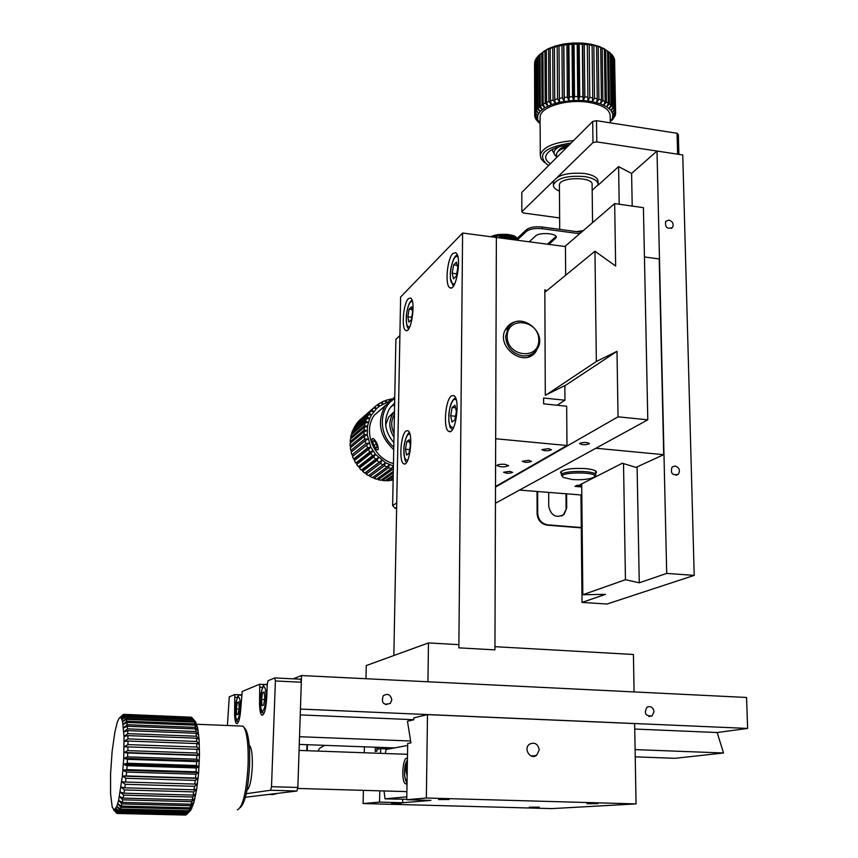 <?xml version="1.0" encoding="UTF-8"?>
<svg xmlns="http://www.w3.org/2000/svg" width="858" height="858" viewBox="0 0 858 858"><rect width="100%" height="100%" fill="white"/><g stroke="black" fill="none" stroke-linecap="round" stroke-linejoin="round"><path stroke-width="1.29" d="M393.843 655.533L400.622 297.007L462.591 233.022L458.858 647.854L494.937 649.871L496.374 237.473L565.433 246.568L565.658 275.246M462.591 233.022L496.374 237.473L495.667 438.76L566.977 445.506L566.666 406.209L543.629 403.861L543.607 398.015L564.95 400.214L557.11 405.233M408.387 298.648L410.553 298.037C416.248 300.321 411.164 334.395 405.748 330.416C401.222 328.7 403.357 303.024 408.387 298.648M406.049 430.973L407.925 430.705C413.91 433.118 409.427 467.91 403.689 463.77C398.745 461.861 400.74 434.298 406.049 430.973M451.394 395.913L453.796 395.57C460.8 398.487 455.448 436.121 448.734 431.338C443.05 429.064 445.248 399.828 451.394 395.913M452.895 253.475L455.641 252.702C462.269 255.437 456.188 292.31 449.903 287.741C444.734 285.714 447.115 258.59 452.895 253.475M306.799 750.696L306.992 744.701M317.782 751.093L319.895 748.069L324.85 745.355M307.411 744.712L307.228 750.707M409.116 309.159L407.818 316.806L408.891 322.147L411.282 319.83L412.591 312.119L411.508 306.789L409.116 309.159L412.055 309.502M411.722 317.256L407.818 316.806M546.514 290.926L544.83 289.736L545.291 395.27L564.843 385.585L564.95 400.214M519.841 321.182C514.124 321.192 509.663 323.466 506.456 328.003C493.682 345.431 524.27 369.401 536.1 351.319L538.727 345.484M495.506 486.55L566.977 445.506M548.53 448.627L551.533 449.742C547.962 451.179 544.755 451.147 541.891 449.646L548.53 448.627M528.571 460.317L531.52 461.379C528.078 462.719 524.957 462.676 522.179 461.261L528.571 460.317M509.738 471.332L512.655 472.35C509.32 473.605 506.295 473.562 503.582 472.211L509.738 471.332M504.89 464.317L508.708 465.669C504.343 467.331 500.407 467.267 496.889 465.476C497.812 464.468 500.482 464.081 504.89 464.317M596.782 141.881L677.627 154.183L677.069 133.269L596.503 120.688L596.782 141.881L592.964 142.6L592.706 121.439L521.814 192.406L521.825 211.722L553.689 180.77M557.443 177.123L592.964 142.6M521.825 211.722L523.305 212.977L559.63 217.943M677.069 133.269L678.356 134.792L678.882 154.376M592.706 121.439L596.503 120.688M262.741 715.132L261.69 715.068C264.221 715.357 265.905 709.491 266.741 697.479L267.246 684.298L268.093 680.705L274.764 677.938L300.622 679.193L301.319 682.217L275.397 680.973L271.503 786.689L297.855 787.462L301.319 682.217M297.855 787.462L296.932 791.022L270.613 790.261L246.246 793.693M245.388 797.254L296.932 791.022M227.424 725.493L229.268 696.835L234.695 694.583L239.79 694.808M237.323 723.616L236.433 723.584C238.631 723.755 240.122 718.285 240.905 707.164L242.192 691.462L259.534 684.255L264.886 684.534L259.674 684.266M236.433 723.584C235.017 721.857 234.427 717.17 234.652 709.502L234.835 694.605L239.736 694.83M270.613 790.261L271.503 786.689M275.397 680.973L274.764 677.938M261.69 715.068C260.092 713.191 259.395 708.225 259.599 700.16L259.706 684.287M249.217 745.248L249.463 745.409C251.651 748.004 252.595 755.104 252.306 766.709C251.523 780.029 249.732 787.891 246.943 790.304M401.104 803.41L391.527 803.453L401.104 803.41M539.21 807.142L529.3 807.185L539.21 807.142M598.037 803.656L586.99 803.721L598.037 803.656M449.131 799.495L438.481 799.559L449.131 799.495M406.756 799.72L430.92 800.396L402.627 802.723L379.568 802.101L363.084 803.549L551.973 808.601L636.057 803.903L426.351 798.015L406.756 799.72L407.689 743.478L410.939 742.856L407.453 721.256L413.792 719.776L413.824 717.846L427.488 714.617L426.351 798.015M402.692 799.345L402.627 802.723M636.057 803.903L634.641 723.584L427.488 714.617M539.242 749.946L536.604 755.362C530.351 760.231 523.026 748.573 529.547 744.143C534.759 741.945 537.987 743.875 539.242 749.946M363.084 803.549L363.384 790.357M364.253 752.766L364.393 746.825M379.568 802.101L379.804 790.84M380.577 753.345L380.673 748.648L377.777 749.206L378.11 747.329M376.984 747.286L376.898 751.179L375.214 751.501L375.311 747.221M380.673 748.648L388.942 748.959M453.635 264.908L452.177 273.241L453.496 278.871L456.295 276.147L457.775 267.75L456.435 262.13L453.635 264.908L457.196 265.358M456.703 273.809L452.177 273.241M407.314 766.441L406.038 771.417L407.153 776.05M407.228 771.449L406.038 771.417M394.476 411.508L388.749 416.945L385.682 425.053M393.972 437.119C388.803 428.979 388.513 421.053 393.114 413.341L394.476 411.561M394.047 433.472C390.851 426.78 390.969 420.42 394.412 414.393M581.703 483.891L582.818 594.744L605.48 594.369L582.024 602.402L607.014 604.032L694.208 575.386L682.754 154.966L657.003 151.04L631.595 173.445L618.586 166.613L598.005 185.274M582.818 594.744L625.45 579.708L639.264 582.796L666.709 573.401L694.208 575.386M582.024 602.402L580.973 495.334M666.709 573.401L657.003 151.04M668.993 220.098L665.669 221.396C664.896 227.402 667.181 229.418 672.522 227.434C673.991 223.97 672.811 221.525 668.993 220.098M675.074 466.001L672.082 467.042C670.248 473.23 672.297 475.643 678.26 474.313C680.458 470.431 679.397 467.664 675.074 466.001M639.264 582.796L637.097 466.859M632.207 206.07L631.595 173.445M625.45 579.708L623.519 463.567M619.208 204.236L618.586 166.613M555.566 155.845L552.413 150.643L552.906 149.11M556.499 156.649C552.455 153.228 553.421 149.893 559.416 146.675M568.5 145.678C562.634 146.943 559.126 148.884 557.99 151.491M549.023 244.401L556.241 237.452C557.507 233.226 539.296 232.003 535.467 236.068L529.214 241.795M517.031 240.186L526.49 231.349C529.858 228.925 535.102 228.046 542.224 228.711L579.665 233.741M555.448 238.717L556.005 236.379M555.437 237.044L547.383 244.187M542.224 228.711L542.213 227.005C535.102 226.34 529.858 227.231 526.49 229.654L526.49 231.349M515.465 239.983L526.49 229.654M542.213 227.005L581.359 232.282M592.567 222.63L592.106 184.781C594.026 176.576 559.63 176.673 559.405 184.856L559.405 185.553M562.655 476.791L561.389 475C561.636 470.12 597.704 470.334 595.656 475.214L594.497 476.404M572.265 479.515L563.352 477.434C554.718 471.289 604.611 471.589 593.082 477.616C588.266 479.472 581.327 480.105 572.265 479.515M377.617 449.806L376.147 449.603C372.951 446.267 371.568 442.792 372.007 439.199C373.605 435.757 380.148 448.133 377.617 449.806M377.177 447.2L376.158 443.371L373.906 440.519L372.694 441.495L373.723 445.302L375.965 448.155L377.177 447.2M373.723 445.302L376.351 444.112M372.694 441.495L374.152 440.84M396.653 507.239L395.034 508.279L396.632 508.408M399.892 335.532L395.881 339.393L392.632 505.576L396.728 502.906M395.034 508.279L392.632 505.576M452.155 407.432L450.664 415.776L452.005 422.05L454.858 419.97L456.37 411.55L455.008 405.287L452.155 407.432L455.544 407.764M455.523 416.259L450.664 415.776M644.444 256.982L659.223 258.923L663.706 454.665L635.971 467.417L622.35 463.213L579.793 484.856L581.713 484.791M595.892 448.241L663.706 454.665M581.724 485.671L577.187 485.274L575.021 486.379L581.735 486.969M581.821 495.034L519.53 490.068M595.634 473.466L596.482 472.436C596.503 470.645 592.889 469.358 585.639 468.597C571.878 467.921 563.502 469.133 560.51 472.222L561.379 473.68M406.81 796.835L385.049 798.852L384.03 790.958M407.024 783.644L405.512 783.837C400.793 781.692 402.81 755.33 407.443 758.483M407.657 745.441L386.025 749.506L385.306 753.517M385.049 798.852L406.767 799.281M238.213 714.231L239.2 707.807L238.738 701.93L237.291 702.498L236.315 708.88L236.776 714.746L238.213 714.231M239.017 708.998L236.315 708.88M238.781 702.563L237.291 702.498M271.9 794.733L276.737 793.65M272.512 794.197L269.948 794.529M522.608 355.877C512.301 353.678 506.638 347.254 505.619 336.593L508.258 327.659C519.487 309.448 549.592 333.204 536.54 349.903C533.118 354.354 528.474 356.349 522.608 355.877M507.185 336.379C507.121 315.841 538.931 319.605 538.803 339.983C539.092 360.489 507.024 356.992 507.185 336.379M406.799 441.559L405.48 449.217L406.563 455.105L408.998 453.335L410.339 445.624L409.223 439.725L406.799 441.559L409.62 441.816M409.641 449.592L405.48 449.217M540.025 119.959L540.186 131.907M582.475 231.328L577.606 231.778M566.709 147.458C560.489 149.045 557.089 151.276 556.488 154.172L556.488 155.019M263.706 705.094L264.79 698.208L264.21 691.966L262.569 692.61L261.497 699.452L262.065 705.684L263.706 705.094M264.575 699.592L261.497 699.452M264.285 692.696L262.569 692.61M548.67 492.567L548.734 506.402C551.136 515.915 556.274 518.586 564.124 514.392L566.709 507.893L566.602 494.101M581.284 527.531L547.812 524.871C541.709 523.745 538.341 519.927 537.709 513.438L537.644 491.623M561.658 516.055L563.502 514.693L566.709 507.893M565.98 494.047L566.087 508.193M537.709 513.438L537.108 513.738L537.044 491.57M537.108 513.738C537.741 520.227 541.098 524.034 547.2 525.16L547.812 524.871M581.284 527.874L547.2 525.16M635.22 756.842L675.01 758.311L723.519 752.992L717.159 732.528L747.629 728.421L746.557 697.468L301.533 675.546L293.221 678.828M747.629 728.421L300.429 709.062L301.533 675.546M391.816 699.763C390.519 694.412 387.634 693.092 383.161 695.817C381.134 703.077 383.547 705.587 390.39 703.324L391.816 699.763M654.053 711.754C653.12 707.292 650.761 705.769 646.975 707.185C643.8 713.32 645.473 716.237 652.005 715.937L654.053 711.754M299.27 744.412L394.401 747.929M717.159 732.528L634.738 729.043M413.803 719.701L300.236 714.907M723.519 752.992L635.102 749.602M410.639 740.99L299.528 736.722M495.441 503.26L647.79 419.819L643.425 207.657L614.66 203.593L564.875 246.493M647.79 419.819L618.039 416.816L616.999 351.308L596.342 361.497L594.959 251.222L615.647 266.034L614.66 203.593M618.039 416.816L495.506 487.087M579.987 443.189C584.341 442.095 587.494 442.245 589.425 443.64C585.789 445.141 582.518 445.12 579.6 443.586L579.987 443.189M546.76 394.541L596.342 361.497M616.999 351.308L564.843 385.821M594.959 251.222L544.841 292.299M559.448 191.098C555.212 189.382 553.206 187.291 553.421 184.813C557.099 178.078 567.503 175.322 584.63 176.566C593.639 178.11 598.133 180.823 598.123 184.706L592.181 190.326M598.112 183.741L598.08 181.671C598.101 177.778 593.597 175.053 584.598 173.498C567.481 172.254 557.089 175.021 553.399 181.789L553.41 182.743M427.938 681.767L428.464 642.932L366.269 665.572L365.958 678.721M428.464 642.932L458.88 644.648L458.858 647.854L494.937 649.871L494.948 646.675L633.418 654.482L634.083 691.923M191.141 717.213L123.97 714.339L120.646 717.524L124.292 714.467L124.775 714.907L121.364 718.21L125.064 715.336L125.504 716.248L122.029 719.605L125.761 716.966L126.158 718.35L122.608 721.707L126.394 719.347L126.727 721.181L123.112 724.484L126.92 722.457L127.198 724.71L123.52 727.906L127.349 726.243L127.563 728.882L123.831 731.917L127.67 730.651L127.81 733.644L124.035 736.464L127.874 735.606L127.949 738.91L124.131 741.462L127.96 741.055L127.96 744.594L124.11 746.835L127.928 746.878L127.842 750.621L123.97 752.498L127.767 753.002L127.606 756.874L123.734 758.354L127.488 759.309L127.252 763.245L123.38 764.306L127.091 765.711L126.791 769.637L122.919 770.259L126.587 772.071L126.223 775.932L122.372 776.104L125.976 778.313L125.558 782.035L121.739 781.735L125.279 784.298L124.807 787.826L121.032 787.065L124.507 789.95L123.992 793.21L120.259 792.009L123.659 795.162L123.123 798.112L119.444 796.481L122.769 799.838L122.201 802.423L118.597 800.407L121.847 803.925L121.257 806.102L117.718 803.721L120.892 807.335L120.313 809.083L116.838 806.37L119.948 810.027L119.369 811.314L115.969 808.322L119.005 811.958L118.447 812.762L115.122 809.544L118.093 813.116L117.557 813.427L114.318 810.038L116.72 813.298L113.556 809.791L116.302 812.912M123.262 714.553L119.873 717.578L121.364 718.21L122.608 721.707L124.035 736.464L123.734 758.354L122.372 776.104L118.597 800.407L116.838 806.37L114.318 810.038L112.226 807.121L110.596 794.111L110.564 773.97L112.119 751.511L114.886 731.938L117.374 721.932L119.058 718.339L123.97 714.339M118.447 812.762L186.647 814.403L190.776 810.177L187.773 812.976L191.838 808.257L188.899 810.778L189.597 809.051L192.9 805.641L190.026 807.839L190.701 805.683L193.929 802.38L191.109 804.214L191.763 801.651L194.916 798.508L192.149 799.946L192.76 797.028L195.838 794.1L193.125 795.109L193.683 791.891L196.686 789.231L194.015 789.789L194.519 786.314L197.447 783.965L194.809 784.073L195.238 780.394L198.101 778.399L195.485 778.045L195.838 774.227L198.638 772.64L196.042 771.825L196.31 767.942L199.045 766.762L196.461 765.508L196.643 761.614L199.324 760.885L196.729 759.201L196.836 755.383L199.474 755.104L196.868 753.024L196.868 749.324L199.485 749.506L196.847 747.071L196.761 743.564L199.346 744.197L196.686 741.441L196.514 738.18L199.088 739.253L196.385 736.228L196.128 733.268L198.691 734.77L195.946 731.52L195.603 728.903L198.177 730.802L195.377 727.391L194.959 725.16L197.554 727.412L194.691 723.895L194.208 722.082L196.825 724.656L193.361 719.712L196.01 722.575L191.431 717.224L124.292 714.467M125.064 715.336L192.428 718.092L194.905 721.17M186.776 814.274L190.776 810.177L193.929 802.38L196.686 789.231L198.638 772.64L199.474 755.104L199.088 739.253L197.554 727.412L195.109 721.181M117.557 813.427L185.542 815.057L186.572 814.403M117.224 813.47L185.189 815.046M192.053 717.663L124.775 714.907M195.828 722.243L193.007 718.983L125.504 716.248M125.761 716.966L193.361 719.712M193.897 721.085L126.158 718.35M126.394 719.347L194.208 722.082M194.691 723.895L126.727 721.181M126.92 722.457L194.959 725.16M195.377 727.391L127.198 724.71M127.349 726.243L195.603 728.903M195.946 731.52L127.563 728.882M127.67 730.651L196.128 733.268M196.385 736.228L127.81 733.644M127.874 735.606L196.514 738.18M196.686 741.441L127.949 738.91M127.96 741.055L196.761 743.564M196.847 747.071L127.96 744.594M127.928 746.878L196.868 749.324M196.868 753.024L127.842 750.621M127.767 753.002L196.836 755.383M196.729 759.201L127.606 756.874M127.488 759.309L196.643 761.614M196.461 765.508L127.252 763.245M127.091 765.711L196.31 767.942M196.042 771.825L126.791 769.637M126.587 772.071L195.838 774.227M195.485 778.045L126.223 775.932M125.976 778.313L195.238 780.394M194.809 784.073L125.558 782.035M125.279 784.298L194.519 786.314M194.015 789.789L124.807 787.826M124.507 789.95L193.683 791.891M193.125 795.109L123.992 793.21M123.659 795.162L192.76 797.028M192.149 799.946L123.123 798.112M122.769 799.838L191.763 801.651M191.109 804.214L122.201 802.423M121.847 803.925L190.701 805.683M190.026 807.839L121.257 806.102M120.892 807.335L189.597 809.051M188.899 810.778L120.313 809.083M119.948 810.027L188.47 811.711M187.773 812.976L119.369 811.314M119.005 811.958L187.334 813.62M118.093 813.116L186.218 814.746M237.344 809.791L237.569 809.78C242.932 806.659 246.428 791.934 248.069 765.604C248.616 746.782 247.308 734.116 244.133 727.605L242.953 726.115L240.422 726.018M240.143 807.689C245.013 803.41 248.144 789.424 249.56 765.754C250.086 747.822 248.82 735.746 245.785 729.525L244.38 727.895M198.101 778.399L122.372 776.104M198.638 772.64L122.919 770.259M199.045 766.762L123.38 764.306M199.324 760.885L123.734 758.354M199.474 755.104L123.97 752.498M393.35 469.197L393.296 466.023L391.248 468.618L388.61 467.696L389.296 464.618L386.99 467.02L384.459 465.765L385.457 462.719L382.925 464.886L380.544 463.331L381.853 460.349L379.118 462.269L376.93 460.424L378.528 457.561L375.632 459.202L373.67 457.11L375.547 454.397L372.522 455.737L370.817 453.432L372.962 450.9L369.83 451.93L368.414 449.442L370.806 447.125L367.621 447.844L366.505 445.216L369.122 443.146L365.916 443.543L365.122 440.819L367.921 439.006L364.736 439.092L364.285 436.314L367.235 434.802L364.114 434.577L364.006 431.789L367.074 430.577L364.049 430.062L364.285 427.305L367.439 426.405L364.543 425.611L365.133 422.94L368.318 422.351L365.594 421.31L366.505 418.768L369.691 418.489L367.17 417.224L368.404 414.843L371.557 414.875L369.262 413.417L370.785 411.229L373.863 411.561L371.814 409.942L373.605 407.99L376.576 408.601L374.807 406.853L360.682 419.219M373.605 407.99L359.502 420.238L357.743 422.147L357.979 423.091M370.785 411.229L356.735 423.402L355.426 426.04M368.404 414.843L354.408 426.93L353.528 429.912M366.505 418.768L352.552 430.748L351.662 433.236L352.145 434.019M365.133 422.94L351.201 434.824L350.632 437.419L351.308 438.277M364.285 427.305L350.375 439.082L350.139 441.752L351.04 442.642M364.006 431.789L350.085 443.436L350.182 446.149L351.351 447.029M364.285 436.314L350.354 447.844L350.783 450.547L352.23 451.351M365.122 440.819L351.158 452.22L351.919 454.879L353.7 455.534M366.505 445.216L352.499 456.499L353.582 459.062L355.351 459.416L354.343 460.617L355.727 463.03L357.443 463.073L356.681 464.489L358.333 466.731L359.952 466.462L359.448 468.071L361.357 470.098L362.837 469.53L362.623 471.289L364.747 473.08L366.055 472.232L366.141 474.109L368.457 475.622L382.925 464.886M369.605 474.764L369.948 476.469L372.415 477.691L386.99 467.02M373.477 476.909L373.991 478.346L376.565 479.247L391.248 468.618M377.584 478.507L378.196 479.697L380.834 480.266L393.307 471.353M381.831 479.547L382.496 480.512L385.156 480.737L393.232 475.021M386.164 480.03L386.819 480.78L389.457 480.662L393.168 478.056M390.497 479.933L393.136 480.148M390.251 400.085L390.004 399.26L391.613 398.981M374.807 406.853L376.834 405.169L379.654 406.049L378.174 404.204L380.416 402.81L383.054 403.936L381.874 402.037L384.277 400.954L386.711 402.284L385.832 400.386L388.374 399.624L389.725 400.557M393.404 466.055L385.457 462.719L375.547 454.397L370.806 447.125L367.235 434.802L367.439 426.405L369.691 418.489L371.557 414.875L376.576 408.601L379.654 406.049L388.556 401.673M390.004 399.26L389.039 400.085M385.832 400.386L384.824 401.254M381.874 402.037L380.791 402.97M378.174 404.204L377.005 405.223M371.814 409.942L357.743 422.147M369.262 413.417L355.244 425.536M367.17 417.224L353.206 429.247M365.594 421.31L351.662 433.236M364.543 425.611L350.632 437.419M364.049 430.062L350.139 441.752M364.114 434.577L350.182 446.149M364.736 439.092L350.783 450.547M365.916 443.543L351.919 454.879M367.621 447.844L353.582 459.062M354.343 460.617L368.414 449.442M369.83 451.93L355.727 463.03M356.681 464.489L370.817 453.432M372.522 455.737L358.333 466.731M359.448 468.071L373.67 457.11M375.632 459.202L361.357 470.098M362.623 471.289L376.93 460.424M379.118 462.269L364.747 473.08M366.141 474.109L380.544 463.331M369.948 476.469L384.459 465.765M373.991 478.346L388.61 467.696M378.196 479.697L392.932 469.101M382.496 480.512L393.275 472.833M386.819 480.78L393.211 476.265M391.098 480.48L393.157 479.043M385.446 405.459L374.185 415.283C362.698 431.467 373.359 458.386 393.457 463.599M393.725 449.56C379.654 436.443 376.78 421.911 385.103 405.973L394.755 396.911M373.155 438.395C376.619 441.505 378.292 445.27 378.174 449.667M373.981 447.104L372.587 444.262M393.779 447.061C378.088 434.363 378.732 408.011 394.723 398.573M394.637 402.949L389.714 408.365C383.14 420.141 384.523 431.553 393.865 442.621M394.605 404.772L391.173 406.381M381.853 460.349L366.055 472.232M378.528 457.561L362.837 469.53M375.547 454.397L359.952 466.462M372.962 450.9L357.443 463.073M370.806 447.125L355.351 459.416M491.419 236.819L492.031 236.089L490.712 236.722M507.636 238.953L507.636 234.406L514.092 235.778L516.302 237.323L512.676 235.328L513.245 236.293L511.121 234.942L511.465 235.896L509.427 234.642L509.545 235.575L508.697 235.467L507.636 234.406L507.528 235.349L505.78 234.266L505.448 235.21L504.558 235.178L503.882 234.202L503.335 235.167L501.984 234.223L500.332 235.285L500.096 234.341L499.142 235.382L498.273 235.478L498.262 234.534L496.299 235.757L496.514 234.813L495.216 235.961L494.433 236.122L494.884 235.167L491.173 236.787M507.636 234.406L498.262 234.534L493.382 235.596L491.816 236.872M493.425 236.379L493.425 237.087M494.433 237.216L494.433 236.122M495.216 235.961L495.205 237.312M496.289 237.462L496.299 235.757M497.125 235.628L497.114 237.569M498.262 234.534L498.273 235.478M499.142 235.382L499.131 237.838M500.321 237.988L500.332 235.285M501.222 235.231L501.211 238.106M502.423 238.267L502.434 235.178M503.335 235.167L503.324 238.385M504.547 238.545L504.558 235.178M505.448 235.21L505.448 238.663M506.649 238.824L506.66 235.274M507.528 235.349L507.528 238.942M508.697 239.092L508.697 235.467M509.545 235.575L509.545 239.2M510.66 239.35L510.66 235.746M511.465 235.896L511.454 239.457M512.505 239.597L512.505 236.111M513.245 236.293L513.245 239.693M514.199 239.822L514.199 236.561M514.864 236.776L514.864 239.908M515.712 239.757L515.712 237.087M516.302 237.323L516.302 239.21M517.395 238.181L516.302 238.385M505.77 238.706L505.78 234.266M503.882 238.46L503.882 234.202M501.973 238.202L501.984 234.223M500.085 237.956L500.096 234.341M539.585 123.026L536.175 119.723L538.524 121.461L535.703 118.93L535.135 117.632L537.666 119.487L534.888 116.806L534.706 115.465L537.387 117.471L534.706 114.629L534.909 113.277L537.709 115.433L535.156 112.441L535.757 111.1L538.62 113.406L536.25 110.264L537.226 108.955L540.111 111.433L537.966 108.151L539.317 106.885L542.17 109.524L540.272 106.124L541.977 104.933L544.766 107.733L543.157 104.215L545.195 103.11L547.854 106.07L546.557 102.456L548.895 101.469L551.394 104.579L550.439 100.89L553.035 100.021L555.33 103.282L554.729 99.528L557.55 98.809L559.598 102.188L559.362 98.402L562.355 97.844L564.124 101.341L564.264 97.533L567.374 97.136L568.843 100.74L569.347 96.943L572.533 96.707L573.659 100.397L574.528 96.622L577.734 96.568L578.506 100.311L579.729 96.6L582.893 96.718L583.301 100.504L584.856 96.857L587.923 97.158L587.966 100.954L589.811 97.394L592.749 97.866L592.406 101.662L594.519 98.209L597.265 98.842L596.567 102.617L598.916 99.292L601.426 100.064L600.364 103.797L602.906 100.6L605.137 101.523L603.753 105.18L606.445 102.134L608.365 103.175L606.67 106.757L609.459 103.861L611.035 104.998L609.062 108.473L611.904 105.738L613.127 106.96L610.907 110.328L613.76 107.754L614.596 109.041L612.172 112.269L614.993 109.856L615.433 111.186L612.848 114.275L615.583 112.023L614.607 60.285M615.433 111.186L614.596 59.524L613.77 57.776M614.596 109.041L613.76 57.25L612.301 55.373M613.127 106.96L612.301 55.051L610.231 53.099M611.035 104.998L610.231 52.971L602.938 48.059L604.375 49.292L595.817 45.335L596.578 46.471L591.698 44.326L592.095 45.442L589.178 44.938L587.29 43.576L587.312 44.691L584.266 44.369L582.679 43.104L582.325 44.23L579.193 44.101L577.927 42.9L577.209 44.08L574.034 44.144L573.123 42.997L572.05 44.241L568.897 44.487L568.35 43.372L566.945 44.691L563.856 45.12L563.685 44.015L561.969 45.442L558.998 46.053L559.202 44.927L557.196 46.482L554.407 47.244L554.976 46.096L550.16 48.691L551.072 47.48L544.508 50.847L537.784 56.403L537.966 108.151M605.823 49.946L599.581 46.589L591.698 44.326L582.679 43.104L573.123 42.997L563.685 44.015L554.976 46.096L547.64 49.035L540.358 54.022M537.784 56.628L536.089 58.644L536.25 110.264M536.089 59.073L535.017 60.95L535.156 112.441M535.017 61.594L534.706 114.629M534.566 64.157L534.706 115.465M615.583 112.023L615.626 113.374L612.923 116.313L615.529 114.221L615.175 115.573L612.398 118.35L614.843 116.398L611.293 120.356L613.524 118.275M539.585 122.919L537.666 119.487L537.709 115.433L540.111 111.433L544.766 107.733L551.394 104.579L559.598 102.188L573.659 100.397L583.301 100.504L592.406 101.662L600.364 103.797L606.67 106.757L610.907 110.328L612.848 114.275L612.398 118.35L610.295 121.6M539.575 123.252L537.827 121.729L539.575 123.059M613.534 118.543L611.625 120.528M615.529 114.221L615.518 113.492M614.993 109.856L614.156 58.119M613.76 107.754L612.934 55.888M611.904 105.738L611.1 53.754M609.459 103.861L608.665 51.77M607.571 51.04L608.365 103.175M606.445 102.134L605.673 49.946M604.375 49.292L605.137 101.523M602.906 100.6L602.166 48.327M600.697 47.758L601.426 100.064M598.916 99.292L598.208 46.933M596.578 46.471L597.265 98.842M594.519 98.209L593.854 45.796M592.095 45.442L592.749 97.866M589.811 97.394L589.178 44.938M587.312 44.691L587.923 97.158M584.856 96.857L584.266 44.369M582.325 44.23L582.893 96.718M579.729 96.6L579.193 44.101M577.209 44.08L577.734 96.568M574.528 96.622L574.034 44.144M572.05 44.241L572.533 96.707M569.347 96.943L568.897 44.487M566.945 44.691L567.374 97.136M564.264 97.533L563.856 45.12M561.969 45.442L562.355 97.844M559.362 98.402L558.998 46.053M557.196 46.482L557.55 98.809M554.729 99.528L554.407 47.244M552.724 47.769L553.035 100.021M550.439 100.89L550.16 48.691M548.627 49.303L548.895 101.469M546.557 102.456L546.31 50.354M544.959 51.051L545.195 103.11M543.157 104.215L542.932 52.22M541.773 52.981L541.977 104.933M540.272 106.124L540.079 54.247M539.124 55.062L539.317 106.885M537.065 57.25L537.226 108.955M535.606 59.524L535.757 111.1M534.77 61.84L534.909 113.277M535.124 117.031L535.135 117.632M610.306 122.844L610.21 116.398C610.242 109.738 603.217 105.073 589.114 102.413C567.61 98.627 540.433 106.778 540.122 116.72L540.132 118.361M544.551 162.548L541.108 158.934L540.272 154.998C542.814 147.05 553.903 142.256 573.541 140.615M540.272 154.998L540.186 131.649M548.798 165.39L546.9 164.318C536.582 154.268 544.68 147.158 571.181 142.986M569.39 144.777C555.201 146.739 547.297 150.665 545.677 156.574C545.409 159.213 547.007 161.594 550.482 163.717M564.124 101.341L563.685 44.015M568.843 100.74L568.35 43.372M573.659 100.397L573.123 42.997M578.506 100.311L577.927 42.9M583.301 100.504L582.679 43.104M409.62 327.155C407.089 326.801 405.973 323.852 406.295 318.307C405.78 313.964 409.352 298.552 412.526 301.984M260.103 687.204L262.484 687.312M235.178 697.35L237.28 697.447M234.652 709.502L235.296 709.534M260.339 700.192L259.599 700.16M454.601 284.03C451.469 284.212 450.064 281.199 450.396 274.989C449.613 270.077 454.365 252.198 457.979 257.293M407.057 781.735C405.148 779.375 404.322 776.007 404.568 771.621L407.411 760.789M453.678 427.359C450.118 427.649 448.509 424.238 448.841 417.127C448.133 411.979 452.541 395.034 456.349 400.289M240.004 694.765L241.388 695.559M240.197 707.432C240.079 713.03 239.092 717.309 237.248 720.259C235.618 718.511 234.985 714.843 235.349 709.244C235.457 703.753 236.433 699.495 238.256 696.471C239.908 698.101 240.551 701.747 240.197 707.432M407.722 460.317C404.858 459.963 403.592 456.638 403.925 450.364C403.474 445.838 406.767 431.188 410.07 434.727M263.899 713.588L263.814 713.524C262.044 711.293 260.296 716.784 260.65 695.72C263.696 680.19 264.189 686.089 266.473 684.362L267.192 685.467M265.433 684.362L267.235 684.394M265.926 697.79C265.83 703.764 264.736 708.354 262.645 711.55C260.768 709.727 260.017 705.834 260.392 699.86C260.478 694.004 261.561 689.435 263.631 686.164C265.519 687.848 266.291 691.72 265.926 697.79M406.821 330.534L405.748 330.416M404.901 463.878L403.689 463.77M450.257 431.477L448.734 431.338M451.211 287.891L449.903 287.741M408.687 328.85C408.022 328.249 406.242 327.788 406.306 316.237C407.357 307.153 409.255 301.801 412.022 300.171M528.71 356.799L536.1 351.319M531.402 756.08L536.604 755.362M453.281 286.229L450.364 278.282L450.353 273.155C452.22 257.797 456.134 255.083 457.271 254.89M407.046 782.646C406.338 782.721 405.566 780.651 404.74 776.426C404.15 768.725 405.04 763.288 407.421 760.102M393.114 413.341L388.749 416.945M671.17 228.464L672.522 227.434M676.061 475.321L678.26 474.313M552.413 150.643L552.402 149.367M595.645 474.785L595.602 470.978M561.389 475L561.357 471.192M559.706 229.365L559.405 184.856M452.284 429.783C449.935 426.297 450.396 430.469 448.798 420.356C448.745 408.322 450.976 400.772 455.48 397.694M406.681 783.869L405.512 783.837M241.42 694.787L240.851 694.765C238.599 696.417 238.374 691.087 235.628 705.137C235.189 725.246 236.679 719.959 238.363 722.114M508.258 327.659L505.287 330.062M406.735 462.162C405.266 462.516 404.311 458.429 403.85 449.892C403.625 441.656 408.215 431.671 409.459 432.786M583.333 230.588L576.555 231.639M556.51 157.679L556.488 154.172M563.502 514.693L564.124 514.392M385.574 704.643L390.39 703.324M648.787 716.473L652.005 715.937M553.399 181.789L553.421 184.813M407.518 754.311L299.077 750.418M406.896 791.623L297.608 788.438M120.763 717.588L123.455 715.164M196.697 724.27L242.953 726.115M245.785 729.525L244.133 727.605M355.362 425.364L369.38 413.234M374.185 415.283L385.103 405.973M604.086 48.67L606.263 50.268M534.609 62.773L534.749 114.168M540.122 116.72L540.143 121.075"/></g></svg>
